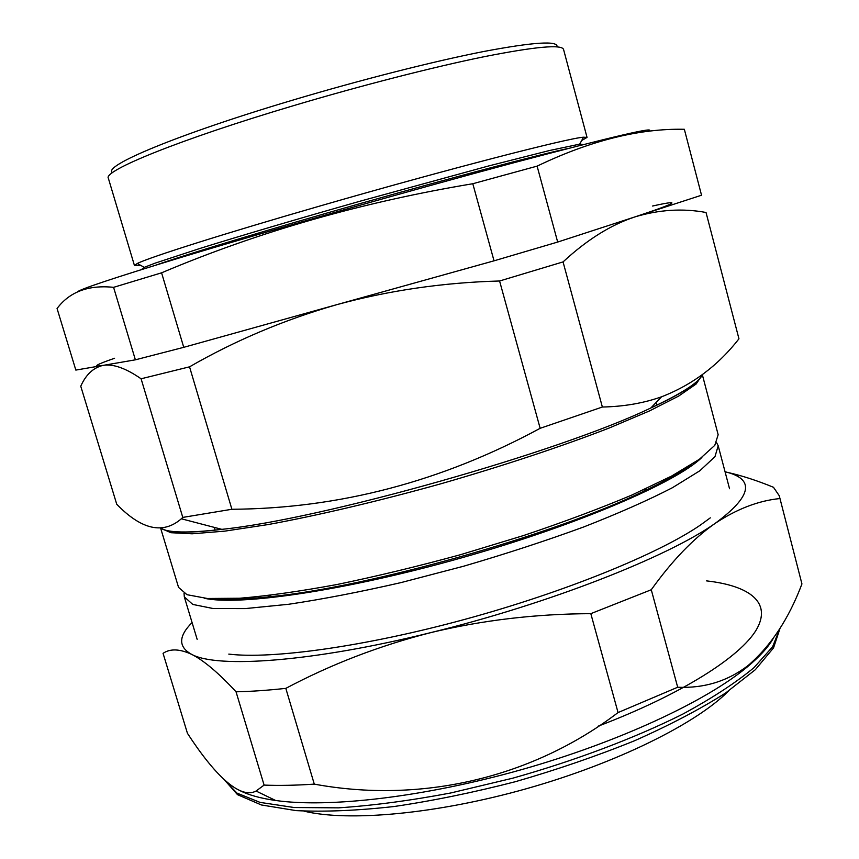 <?xml version="1.0" encoding="UTF-8"?>
<svg xmlns="http://www.w3.org/2000/svg" width="859" height="859" viewBox="0 0 859 859"><rect width="100%" height="100%" fill="white"/><g stroke="black" fill="none" stroke-linecap="round" stroke-linejoin="round"><path stroke-width="1.29" d="M113.581 287.336C88.434 284.748 69.59 291.802 57.059 308.51L75.839 370.089L135.378 359.824L183.74 347.326L494.032 260.825L557.674 242.055L701.535 195.218L684.344 129.28C639.268 128.367 590.187 140.651 537.111 166.131L472.804 183.729C362.144 202.123 258.409 231.823 161.589 272.818L113.581 287.336L135.378 359.824M183.74 347.326L161.589 272.818M494.032 260.825L472.804 183.729M557.674 242.055L537.111 166.131M701.535 195.218L684.344 129.28M77.17 292.114C78.287 289.751 113.377 278.048 182.441 257.002C271.927 229.868 412.76 189.785 512.834 163.006C614.013 136.216 659.121 125.715 648.158 131.513M156.478 264.937C185.92 254.522 269.092 229.353 361.263 203.272C453.423 177.19 537.455 155.049 567.982 148.489M141.37 269.629L144.237 267.364L154.921 263.219L199.739 248.519C240.606 235.774 299.115 218.487 360.63 201.049L488.9 165.884L549.277 150.572L579.685 144.14L583.315 144.57M140.608 265.313L134.434 265.474L137.333 263.466C149.509 257.313 223.802 233.691 321.534 205.548C446.122 169.556 568.583 137.977 583.529 137.204L587.041 137.408L581.704 140.5M587.041 137.408L563.558 49.457C561.786 44.206 535.361 46.601 484.293 56.673C433.559 67.002 360.963 85.567 293.048 105.807C179.252 139.598 102.865 170.941 108.363 178.264L134.434 265.474M112.572 172.638C101.684 166.421 176.707 134.627 292.489 100.202C360.909 79.769 434.053 61.236 483.896 51.465C533.954 42.027 558.329 40.491 557.029 46.869M738.955 338.811C718.178 365.504 692.375 384.832 661.548 396.804C643.477 403.193 623.752 406.597 602.363 407.026L540.15 428.308C441.794 481.577 339.037 508.56 231.898 509.269L182.784 517.408L141.091 378.787L189.538 366.825C235.291 340.465 284.34 319.752 336.696 304.687C388.966 290.439 443.265 282.547 499.584 280.99L563.053 261.909C586.804 239.886 610.695 224.908 634.747 216.962C658.982 209.65 682.733 208.157 706.034 212.484L738.955 338.811L706.034 212.484M231.898 509.269L189.538 366.825M182.784 517.408L181.346 518.782C163.07 534.609 141.542 529.778 116.749 504.276L80.757 386.217C85.943 374.535 93.438 367.577 103.209 365.365C91.838 367.19 95.628 364.828 114.58 358.267M184.041 593.322L184.309 596.855L192.77 604.425L213.043 608.516L245.244 608.591L288.635 604.274C322.619 599.206 360.104 591.969 401.099 582.574L463.935 566.135C506.219 553.754 546.109 540.708 583.615 526.996C618.641 513.295 648.255 500.196 672.457 487.697L699.849 470.764L714.967 456.655L718.199 445.778L716.578 442.632M204.302 598.24C238.802 606.121 345.232 590.809 461.594 557.845C577.978 524.946 676.645 482.221 701.9 457.428M217.327 598.884C231.028 599.797 249.228 599.013 271.916 596.522C369.918 586.837 554.871 534.502 643.412 491.402C664.05 481.631 679.952 472.761 691.141 464.805M160.665 528.274L178.554 587.395L186.983 594.696L207.352 598.487L239.779 598.24C267.17 595.985 299.555 591.411 336.932 584.528C376.467 576.357 417.721 566.392 460.682 554.646L523.528 535.544C563.848 521.993 599.99 508.485 631.966 495.009L671.684 476.026L699.441 459.243L714.795 445.338L718.156 434.708L702.329 374.674C699.312 382.201 682.164 393.304 650.875 407.95L661.548 396.804M540.15 428.308L499.584 280.99M602.363 407.026L563.053 261.909M652.582 206.02C683.356 199.202 677.407 202.842 634.747 216.962M103.209 365.365C113.205 363.733 125.833 368.2 141.091 378.787M244.933 597.885L249.013 598.573M663.986 481.147L667.11 478.42M598.165 726.177C681.949 694.233 740.308 656.877 756.382 629.722C772.209 602.492 749.735 585.752 706.57 580.888M304.011 811.143C348.185 821.977 436.587 814.139 526.889 788.583C617.191 763.039 696.585 723.385 728.539 691.012M710.318 517.848L700.235 525.182C658.327 553.883 565.201 592.001 464.923 619.339C364.624 646.687 271.745 659.368 228.795 654.107M231.382 599.238L232.338 598.637M678.223 472.461L679.362 472.482M192.083 622.56C178.35 636.326 178.189 646.913 191.611 654.333C179.681 648.835 170.168 648.502 163.06 653.345L187.434 733.296C213.655 773.701 239.672 799.922 256.068 791.032L264.1 785.094C279.025 785.695 295.754 785.373 314.287 784.127C419.568 803.584 530.926 778.866 618.051 712.573L677.687 687.243C704.219 688.413 727.691 681.176 748.114 665.521C770.888 645.904 788.83 618.716 801.941 583.937L779.253 495.729L801.941 583.937M285.822 688.37C267.385 690.357 250.796 691.506 236.042 691.796C218.519 672.876 203.701 660.388 191.611 654.333C216.94 668.549 312.311 662.074 430.799 632.611C379.388 645.721 331.069 664.308 285.822 688.37L314.287 784.127M651.272 589.746L590.82 613.659C535.662 613.895 482.318 620.209 430.799 632.611C548.826 603.834 668.152 556.761 715.268 523.292C693.567 538.368 672.243 560.519 651.272 589.746L677.687 687.243M240.09 790.688C248.852 795.09 260.696 798.355 275.621 800.481C328.782 808.094 424.389 797.131 521.531 769.653C618.663 742.155 705.84 701.395 747.126 667.056C759.367 656.888 768.021 647.439 773.089 638.72M727.444 472.386C741.908 475.639 757.262 480.611 773.487 487.289L779.253 495.729M779.682 498.574C758.422 500.722 736.958 508.957 715.268 523.292C752.054 496.126 755.319 478.946 725.05 471.752M590.82 613.659L618.051 712.573M236.042 691.796L264.1 785.094M702.157 375.039L696.166 383.984L678.739 396.031L649.64 410.86L609.407 427.932C562.398 446.197 503.524 465.771 440.989 483.757C378.304 501.226 317.851 515.432 268.137 524.559L224.822 531.13L192.148 533.793L170.866 532.709L160.955 528.264M161.009 528.264C167.967 532.838 188.239 533.192 221.837 529.348C322.243 519.137 559.993 451.855 650.875 407.95C681.251 393.97 698.26 383.168 701.91 375.533M224.854 780.359L236.934 793.082L260.052 802.392L294.186 807.524L338.564 807.847C372.742 805.592 410.119 800.631 450.696 792.986L512.855 778.157C575.67 760.462 634.962 738.01 682.722 714.14C712.165 698.174 735.927 682.669 753.987 667.647L772.595 646.795L779.822 628.616M579.685 144.14L583.529 137.204M144.237 267.364L137.333 263.466M214.514 527.437L215.018 530.143M656.104 402.484L657.092 405.051M729.538 488.728L718.199 445.778M197.162 639.375L184.309 596.855M643.412 491.402L646.011 488.707M271.916 596.522L268.298 595.588M161.385 528.489C168.493 533.085 188.636 533.364 221.837 529.348L181.346 518.782M678.095 473.234L677.934 472.622M232.864 599.228L232.682 598.616M224.79 780.294L237.524 794.672L261.404 804.969L296.097 810.617C324.337 812.013 356.99 810.649 394.066 806.526C433.043 800.771 473.545 792.481 515.561 781.647C557.384 769.557 597.059 755.92 634.586 740.737C669.87 725.05 700.203 709.147 725.576 693.03L755.351 669.687L773.54 647.869L780.079 628.208M747.126 667.056L748.114 665.532M275.621 800.481L256.068 791.032"/></g></svg>
